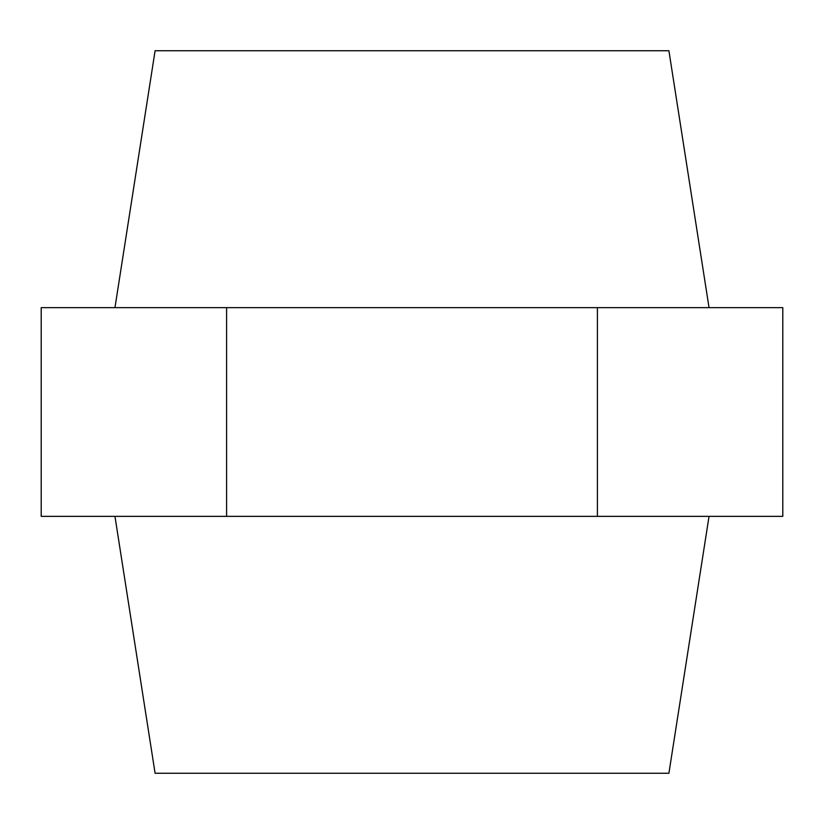 <?xml version="1.0" encoding="UTF-8"?>
<svg xmlns="http://www.w3.org/2000/svg" width="824" height="824" viewBox="0 0 824 824"><rect width="100%" height="100%" fill="white"/><g stroke="black" fill="none" stroke-linecap="round" stroke-linejoin="round"><path stroke-width="1.24" d="M709.042 516.36L668.903 773.262L155.097 773.262L114.958 516.36M709.042 307.64L668.903 50.738L155.097 50.738L114.958 307.64M226.6 307.64L782.8 307.64L782.8 516.36L41.2 516.36L41.2 307.64L226.6 307.64L226.6 516.36M597.4 307.64L597.4 516.36"/></g></svg>
